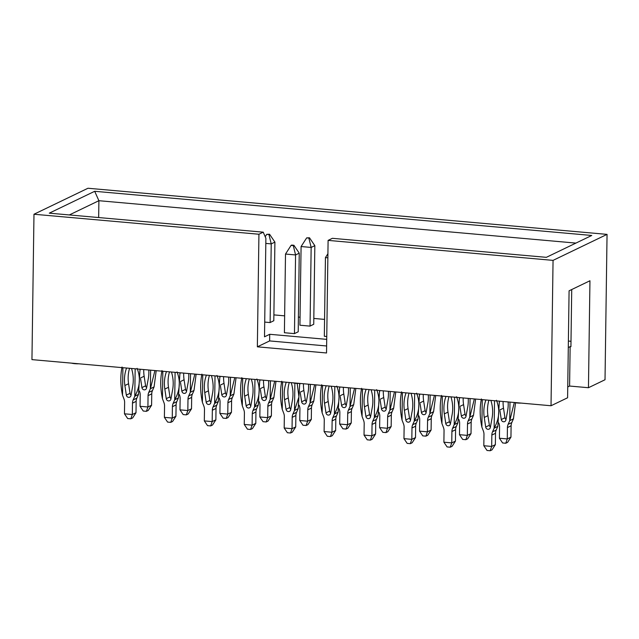 <?xml version="1.0" encoding="UTF-8"?>
<svg xmlns="http://www.w3.org/2000/svg" width="639" height="639" viewBox="0 0 639 639"><rect width="100%" height="100%" fill="white"/><g stroke="black" fill="none" stroke-linecap="round" stroke-linejoin="round"><path stroke-width="0.96" d="M258.931 234.241L257.357 346.825L269.634 340.922L269.722 334.293L264.506 336.809L265.888 238.291L263.228 232.173L258.931 234.241L33.979 214.249L87.974 188.249L607.05 234.377L605.021 379.75L588.455 387.721L569.589 386.044L567.744 386.938M588.455 387.721L589.949 280.761L569.085 290.809L567.592 397.77L551.026 405.749L31.95 359.621L33.979 214.249M607.05 234.377L553.054 260.377L551.026 405.749M571.721 289.539L570.923 346.713L570.14 346.642L569.589 386.044M570.14 346.642L568.295 347.528M257.357 346.825L326.529 352.976L328.103 240.384L332.392 238.315L546.345 257.333L591.754 235.464L94.684 191.293L49.283 213.162L263.228 232.173M328.103 240.384L553.054 260.377M69.331 214.944L98.893 200.702L94.684 191.293M98.662 217.548L98.893 200.702L575.915 243.092M273.891 314.891L284.643 315.85M298.357 317.064L300.106 317.224M313.821 318.438L324.572 319.396M568.383 341.058L571.002 341.29M269.722 334.293L326.721 339.365M313.733 324.277L309.995 326.114L299.931 325.219L301.089 246.542L311.153 247.437L314.835 245.664L313.733 324.308M273.804 320.73L270.065 322.567L264.714 322.088M326.761 336.497L324.332 336.282M294.467 333.59L295.569 254.945L299.244 253.172L298.213 331.785L294.403 333.622L284.403 332.727M269.634 340.922L326.625 345.987M498.724 422.898L498.963 423.521A8.435 7.724 64.3 0 1 499.562 426.868L499.41 438.234L507.27 438.929L507.422 427.571A8.435 7.724 64.3 0 1 508.117 424.336L509.722 420.694L509.986 402.099M499.962 410.853L501.28 419.535A2.532 2.316 -115.7 0 0 505.92 419.951L507.638 410.629A35.081 32.102 -115.7 0 0 508.149 401.939M499.554 401.172A35.081 32.102 -115.7 0 0 499.482 402.155M515.553 402.826L513.436 418.817L511.799 422.563A8.435 7.724 -115.7 0 0 511.104 425.798L510.952 437.156L507.27 438.929L505.761 443.242L507.598 442.356L510.952 437.156M503.109 401.492A35.081 32.102 -115.7 0 0 503.508 408.169L504.962 417.762A2.532 2.316 -115.7 0 0 506 419.527M458.794 419.352L459.034 419.975A8.435 7.724 64.3 0 1 459.641 423.322L459.481 434.688L467.341 435.383L467.5 424.016A8.435 7.724 64.3 0 1 468.187 420.789L469.793 417.147L470.056 398.552M460.032 407.307L461.35 415.989A2.532 2.316 -115.7 0 0 465.991 416.396L467.708 407.083A35.081 32.102 -115.7 0 0 468.219 398.393M459.625 397.626A35.081 32.102 -115.7 0 0 459.553 398.608M475.624 399.048L473.507 415.27L471.87 419.016A8.435 7.724 -115.7 0 0 471.175 422.243L471.023 433.609L467.341 435.383L465.831 439.696L467.668 438.809L471.023 433.609M463.179 397.945A35.081 32.102 -115.7 0 0 463.579 404.615L465.032 414.216A2.532 2.316 -115.7 0 0 466.071 415.981M418.872 415.805L419.104 416.428A8.435 7.724 64.3 0 1 419.711 419.775L419.551 431.133L427.411 431.836L427.571 420.47A8.435 7.724 64.3 0 1 428.266 417.235L429.871 413.601L430.127 395.006M420.111 403.752L421.421 412.443A2.532 2.316 -115.7 0 0 426.061 412.85L427.779 403.536A35.081 32.102 -115.7 0 0 428.29 394.846M419.703 394.079A35.081 32.102 -115.7 0 0 419.623 395.062M435.694 395.501L433.577 411.724L431.94 415.462A8.435 7.724 -115.7 0 0 431.253 418.697L431.093 430.063L427.411 431.836L425.901 436.149L427.747 435.263L431.093 430.063M423.25 394.391A35.081 32.102 -115.7 0 0 423.649 401.068L425.103 410.669A2.532 2.316 -115.7 0 0 426.141 412.427M378.943 412.259L379.175 412.874A8.435 7.724 64.3 0 1 379.782 416.229L379.622 427.587L387.482 428.29L387.641 416.924A8.435 7.724 64.3 0 1 388.336 413.689L389.942 410.054L390.197 391.459M380.181 400.206L381.491 408.888A2.532 2.316 -115.7 0 0 386.14 409.303L387.849 399.99A35.081 32.102 -115.7 0 0 388.368 391.292M379.774 390.533A35.081 32.102 -115.7 0 0 379.694 391.515M395.765 391.955L393.656 408.177L392.019 411.915A8.435 7.724 -115.7 0 0 391.324 415.15L391.164 426.517L387.482 428.29L385.972 432.603L387.817 431.716L391.164 426.517M383.328 390.844A35.081 32.102 -115.7 0 0 383.719 397.522L385.173 407.115A2.532 2.316 -115.7 0 0 386.212 408.88M339.013 408.712L339.253 409.327A8.435 7.724 64.3 0 1 339.852 412.674L339.692 424.04L347.552 424.735L347.712 413.377A8.435 7.724 64.3 0 1 348.407 410.142L350.012 406.508L350.268 387.905M340.252 396.659L341.561 405.342A2.532 2.316 -115.7 0 0 346.21 405.757L347.92 396.444A35.081 32.102 -115.7 0 0 348.439 387.745M339.844 386.978A35.081 32.102 -115.7 0 0 339.764 387.969M355.835 388.4L353.726 404.623L352.089 408.369A8.435 7.724 -115.7 0 0 351.394 411.604L351.234 422.97L347.552 424.735L346.042 429.057L347.888 428.17L351.234 422.97M343.399 387.298A35.081 32.102 -115.7 0 0 343.79 393.975L345.244 403.568A2.532 2.316 -115.7 0 0 346.282 405.334M299.084 405.158L299.324 405.781A8.435 7.724 64.3 0 1 299.923 409.128L299.763 420.494L307.623 421.189L307.782 409.831A8.435 7.724 64.3 0 1 308.477 406.596L310.083 402.953L310.338 384.358M310.051 326.082L311.153 247.437L308.869 238.075L306.672 237.876L301.089 246.542M300.322 393.113L301.632 401.795A2.532 2.316 -115.7 0 0 306.281 402.211L307.99 392.889A35.081 32.102 -115.7 0 0 308.509 384.199M299.915 383.464A35.081 32.102 -115.7 0 0 299.835 384.414M315.906 384.854L313.797 401.076L312.159 404.822A8.435 7.724 -115.7 0 0 311.465 408.057L311.305 419.416L307.623 421.189L306.113 425.502L307.958 424.615L311.305 419.416M303.469 383.751A35.081 32.102 -115.7 0 0 303.868 390.429L305.314 400.022A2.532 2.316 -115.7 0 0 306.361 401.787M259.154 401.611L259.394 402.235A8.435 7.724 64.3 0 1 259.993 405.581L259.833 416.947L267.693 417.642L267.853 406.276A8.435 7.724 64.3 0 1 268.548 403.049L270.153 399.407L270.417 380.812M270.121 322.535L271.224 243.89L265.816 243.411M260.392 389.558L261.702 398.249A2.532 2.316 -115.7 0 0 266.351 398.656L268.068 389.343A35.081 32.102 -115.7 0 0 268.58 380.652M259.985 379.885A35.081 32.102 -115.7 0 0 259.913 380.868M274.906 242.117L269.554 234.225L266.743 234.329L268.939 234.521L271.224 243.89L274.906 242.117L273.804 320.762M275.976 381.307L273.867 397.53L272.23 401.276A8.435 7.724 -115.7 0 0 271.535 404.503L271.375 415.869L267.693 417.642L266.191 421.956L268.029 421.069L271.375 415.869M263.54 380.205A35.081 32.102 -115.7 0 0 263.939 386.875L265.385 396.476A2.532 2.316 -115.7 0 0 266.431 398.241M219.225 398.065L219.465 398.68A8.435 7.724 64.3 0 1 220.064 402.035L219.904 413.393L227.764 414.096L227.923 402.73A8.435 7.724 64.3 0 1 228.618 399.495L230.224 395.861L230.487 377.266M220.463 386.012L221.781 394.702A2.532 2.316 -115.7 0 0 226.422 395.11L228.139 385.796A35.081 32.102 -115.7 0 0 228.65 377.098M220.056 376.339A35.081 32.102 -115.7 0 0 219.984 377.322M236.047 377.761L233.938 393.983L232.3 397.722A8.435 7.724 -115.7 0 0 231.606 400.957L231.446 412.323L227.764 414.096L226.262 418.409L228.099 417.523L231.446 412.323M223.61 376.651A35.081 32.102 -115.7 0 0 224.009 383.328L225.455 392.929A2.532 2.316 -115.7 0 0 226.502 394.686M179.295 394.519L179.535 395.134A8.435 7.724 64.3 0 1 180.134 398.488L179.974 409.847L187.834 410.55L187.994 399.183A8.435 7.724 64.3 0 1 188.689 395.948L190.294 392.314L190.558 373.719M180.533 382.465L181.851 391.148A2.532 2.316 -115.7 0 0 186.492 391.563L188.209 382.25A35.081 32.102 -115.7 0 0 188.721 373.551M180.126 372.793A35.081 32.102 -115.7 0 0 180.054 373.775M196.125 374.214L194.008 390.437L192.371 394.175A8.435 7.724 -115.7 0 0 191.676 397.41L191.516 408.776L187.834 410.55L186.332 414.863L188.17 413.976L191.516 408.776M183.681 373.104A35.081 32.102 -115.7 0 0 184.08 379.782L185.534 389.375A2.532 2.316 -115.7 0 0 186.572 391.14M139.366 390.972L139.606 391.587A8.435 7.724 64.3 0 1 140.205 394.934L140.053 406.3L147.913 406.995L148.064 395.637A8.435 7.724 64.3 0 1 148.759 392.402L150.365 388.768L150.628 370.165M140.604 378.919L141.922 387.601A2.532 2.316 -115.7 0 0 146.563 388.017L148.28 378.703A35.081 32.102 -115.7 0 0 148.791 370.005M140.197 369.238A35.081 32.102 -115.7 0 0 140.125 370.229M156.196 370.66L154.079 386.883L152.441 390.629A8.435 7.724 -115.7 0 0 151.747 393.864L151.595 405.23L147.913 406.995L146.403 411.316L148.24 410.43L151.595 405.23M143.751 369.558A35.081 32.102 -115.7 0 0 144.15 376.235L145.604 385.828A2.532 2.316 -115.7 0 0 146.643 387.593M482.261 399.639L481.878 427.116L483.38 431.029A8.435 7.724 64.3 0 1 483.979 434.376L483.819 445.734L491.679 446.437L491.838 435.071A8.435 7.724 64.3 0 1 492.533 431.836L494.139 428.202L494.522 400.725M485.912 399.966A35.081 32.102 -115.7 0 0 484.242 417.443L485.688 427.044A2.532 2.316 -115.7 0 0 490.337 427.451L492.054 418.138A35.081 32.102 -115.7 0 0 490.872 400.405M499.363 401.156L497.853 426.325L496.215 430.063A8.435 7.724 -115.7 0 0 495.521 433.298L495.361 444.664L491.679 446.437L490.177 450.751L492.014 449.864L495.361 444.664M488.923 400.23A35.081 32.102 -115.7 0 0 487.924 415.669L489.37 425.27A2.532 2.316 -115.7 0 0 490.417 427.028M442.332 396.092L441.948 423.561L443.45 427.475A8.435 7.724 64.3 0 1 444.049 430.83L443.889 442.188L451.749 442.891L451.909 431.525A8.435 7.724 64.3 0 1 452.604 428.29L454.209 424.655L454.593 397.178M445.982 396.412A35.081 32.102 -115.7 0 0 444.313 413.896L445.766 423.489A2.532 2.316 -115.7 0 0 450.407 423.905L452.124 414.591A35.081 32.102 -115.7 0 0 450.942 396.851M459.433 397.61L457.923 422.778L456.286 426.517A8.435 7.724 -115.7 0 0 455.591 429.751L455.431 441.118L451.749 442.891L450.247 447.204L452.085 446.318L455.431 441.118M448.993 396.683A35.081 32.102 -115.7 0 0 447.995 412.123L449.449 421.716A2.532 2.316 -115.7 0 0 450.487 423.481M402.402 392.538L402.019 420.015L403.521 423.929A8.435 7.724 64.3 0 1 404.12 427.275L403.96 438.642L411.828 439.336L411.979 427.978A8.435 7.724 64.3 0 1 412.674 424.743L414.28 421.109L414.663 393.632M406.053 392.865A35.081 32.102 -115.7 0 0 404.383 410.35L405.837 419.943A2.532 2.316 -115.7 0 0 410.478 420.358L412.195 411.045A35.081 32.102 -115.7 0 0 411.013 393.304M419.504 394.063L417.994 419.224L416.356 422.97A8.435 7.724 -115.7 0 0 415.662 426.205L415.502 437.571L411.828 439.336L410.318 443.658L412.155 442.771L415.502 437.571M409.064 393.137A35.081 32.102 -115.7 0 0 408.065 408.577L409.519 418.17A2.532 2.316 -115.7 0 0 410.558 419.935M362.473 388.991L362.089 416.468L363.591 420.382A8.435 7.724 64.3 0 1 364.19 423.729L364.038 435.095L371.898 435.79L372.05 424.432A8.435 7.724 64.3 0 1 372.745 421.197L374.35 417.555L374.734 390.086M366.123 389.319A35.081 32.102 -115.7 0 0 364.454 406.803L365.907 416.396A2.532 2.316 -115.7 0 0 370.548 416.812L372.265 407.49A35.081 32.102 -115.7 0 0 371.083 389.758M379.574 390.517L378.064 415.677L376.427 419.424A8.435 7.724 -115.7 0 0 375.732 422.659L375.58 434.017L371.898 435.79L370.388 440.103L372.225 439.217L375.58 434.017M369.134 389.582A35.081 32.102 -115.7 0 0 368.136 405.03L369.59 414.623A2.532 2.316 -115.7 0 0 370.628 416.388M327.855 257.813L325.435 257.597L324.332 336.242M322.543 385.445L322.16 412.922L323.661 416.836A8.435 7.724 64.3 0 1 324.269 420.182L324.109 431.549L331.968 432.244L332.128 420.877A8.435 7.724 64.3 0 1 332.815 417.65L334.421 414.008L334.812 386.531M326.202 385.772A35.081 32.102 -115.7 0 0 324.524 403.249L325.978 412.85A2.532 2.316 -115.7 0 0 330.619 413.257L332.336 403.944A35.081 32.102 -115.7 0 0 331.154 386.212M339.644 386.962L338.135 412.131L336.497 415.877A8.435 7.724 -115.7 0 0 335.81 419.104L335.651 430.47L331.968 432.244L330.459 436.557L332.304 435.67L335.651 430.47M329.205 386.036A35.081 32.102 -115.7 0 0 328.206 401.476L329.66 411.077A2.532 2.316 -115.7 0 0 330.698 412.842M299.244 253.172L293.9 245.28L291.696 245.088L291.088 245.384L293.285 245.576L295.569 254.945L285.505 254.05L284.403 332.695M282.622 381.898L282.238 409.375L283.732 413.281A8.435 7.724 64.3 0 1 284.339 416.636L284.179 427.994L292.039 428.697L292.199 417.331A8.435 7.724 64.3 0 1 292.894 414.096L294.499 410.462L294.875 383.24M286.272 382.226A35.081 32.102 -115.7 0 0 284.595 399.702L286.048 409.303A2.532 2.316 -115.7 0 0 290.697 409.711L292.406 400.397A35.081 32.102 -115.7 0 0 291.224 382.665M299.723 383.472L298.205 408.585L296.576 412.323A8.435 7.724 -115.7 0 0 295.881 415.558L295.721 426.924L292.039 428.697L290.529 433.01L292.374 432.124L295.721 426.924M289.275 382.489A35.081 32.102 -115.7 0 0 288.277 397.929L289.731 407.53A2.532 2.316 -115.7 0 0 290.769 409.287M242.692 378.352L242.309 405.821L243.802 409.735A8.435 7.724 64.3 0 1 244.41 413.09L244.25 424.448L252.109 425.151L252.269 413.784A8.435 7.724 64.3 0 1 252.964 410.55L254.57 406.915L254.953 379.438M246.342 378.671A35.081 32.102 -115.7 0 0 244.673 396.156L246.119 405.749A2.532 2.316 -115.7 0 0 250.768 406.164L252.477 396.851A35.081 32.102 -115.7 0 0 251.303 379.111M259.785 379.87L258.284 405.038L256.646 408.776A8.435 7.724 -115.7 0 0 255.951 412.011L255.792 423.377L252.109 425.151L250.6 429.464L252.445 428.577L255.792 423.377M249.346 378.943A35.081 32.102 -115.7 0 0 248.347 394.383L249.801 403.976A2.532 2.316 -115.7 0 0 250.839 405.741M202.763 374.797L202.379 402.274L203.881 406.188A8.435 7.724 64.3 0 1 204.48 409.535L204.32 420.901L212.18 421.596L212.34 410.238A8.435 7.724 64.3 0 1 213.035 407.003L214.64 403.369L215.023 375.892M206.413 375.125A35.081 32.102 -115.7 0 0 204.744 392.61L206.189 402.203A2.532 2.316 -115.7 0 0 210.838 402.618L212.547 393.304A35.081 32.102 -115.7 0 0 211.373 375.564M219.856 376.323L218.354 401.484L216.717 405.23A8.435 7.724 -115.7 0 0 216.022 408.465L215.862 419.831L212.18 421.596L210.67 425.917L212.515 425.031L215.862 419.831M209.424 375.397A35.081 32.102 -115.7 0 0 208.426 390.836L209.872 400.429A2.532 2.316 -115.7 0 0 210.91 402.195M162.833 371.251L162.45 398.728L163.951 402.642A8.435 7.724 64.3 0 1 164.55 405.989L164.391 417.355L172.25 418.05L172.41 406.692A8.435 7.724 64.3 0 1 173.105 403.457L174.711 399.814L175.094 372.345M166.483 371.578A35.081 32.102 -115.7 0 0 164.814 389.063L166.26 398.656A2.532 2.316 -115.7 0 0 170.909 399.071L172.626 389.75A35.081 32.102 -115.7 0 0 171.444 372.018M179.934 372.769L178.425 397.937L176.787 401.683A8.435 7.724 -115.7 0 0 176.092 404.918L175.933 416.277L172.25 418.05L170.749 422.363L172.586 421.476L175.933 416.277M169.495 371.842A35.081 32.102 -115.7 0 0 168.496 387.29L169.942 396.883A2.532 2.316 -115.7 0 0 170.988 398.648M122.904 367.705L122.52 395.182L124.022 399.095A8.435 7.724 64.3 0 1 124.621 402.442L124.461 413.808L132.321 414.503L132.481 403.137A8.435 7.724 64.3 0 1 133.176 399.91L134.781 396.268L135.164 368.791M126.554 368.032A35.081 32.102 -115.7 0 0 124.885 385.509L126.338 395.11A2.532 2.316 -115.7 0 0 130.979 395.517L132.696 386.204A35.081 32.102 -115.7 0 0 131.514 368.471M140.005 369.222L138.495 394.391L136.858 398.137A8.435 7.724 -115.7 0 0 136.163 401.364L136.003 412.73L132.321 414.503L130.819 418.817L132.656 417.93L136.003 412.73M129.565 368.296A35.081 32.102 -115.7 0 0 128.567 383.735L130.013 393.336A2.532 2.316 -115.7 0 0 131.059 395.102M505.761 443.242L502.613 442.963L499.41 438.234M513.436 418.817L509.722 420.694M509.794 420.574L514.283 402.586M465.831 439.696L462.684 439.416L459.481 434.688M473.507 415.27L469.793 417.147M469.865 417.027L474.346 398.936M425.901 436.149L422.762 435.87L419.551 431.133M433.577 411.724L429.871 413.601M429.935 413.473L434.416 395.389M385.972 432.603L382.833 432.323L379.622 427.587M393.656 408.177L389.942 410.054M390.006 409.926L394.487 391.835M346.042 429.057L342.903 428.777L339.692 424.04M353.726 404.623L350.012 406.508M350.084 406.38L354.557 388.288M306.113 425.502L302.974 425.223L299.763 420.494M313.797 401.076L310.083 402.953M310.155 402.834L314.636 384.742M314.835 245.664L309.484 237.78L306.672 237.876M266.191 421.956L263.044 421.676L259.833 416.947M273.867 397.53L270.153 399.407M270.225 399.287L274.706 381.195M266.743 234.329L265.201 236.718M226.262 418.409L223.115 418.13L219.904 413.393M233.938 393.983L230.224 395.861M230.296 395.733L234.777 377.649M186.332 414.863L183.185 414.583L179.974 409.847M194.008 390.437L190.294 392.314M190.366 392.186L194.847 374.095M146.403 411.316L143.256 411.037L140.053 406.3M154.079 386.883L150.365 388.768M150.437 388.64L154.918 370.548M481.415 398.944C479.625 407.714 479.769 417.059 481.846 426.98L481.878 427.116M490.177 450.751L487.03 450.471L483.819 445.734M497.853 426.325L494.139 428.202M494.211 428.074C499.371 418.801 500.121 409.535 496.463 400.278M441.485 395.397C439.696 404.167 439.84 413.513 441.924 423.433L441.948 423.561M450.247 447.204L447.1 446.925L443.889 442.188M457.923 422.778L454.209 424.655M454.281 424.528C459.441 415.254 460.192 405.989 456.534 396.731M401.564 391.851C399.766 400.621 399.91 409.966 401.995 419.887L402.019 420.015M410.318 443.658L407.171 443.378L403.96 438.642M417.994 419.224L414.28 421.109M414.352 420.981C419.511 411.708 420.262 402.442 416.604 393.185M361.634 388.296C359.837 397.075 359.981 406.42 362.065 416.332L362.089 416.468M370.388 440.103L367.241 439.824L364.038 435.095M378.064 415.677L374.35 417.555M374.422 417.435C379.582 408.161 380.333 398.896 376.675 389.638M321.705 384.75C319.907 393.52 320.051 402.866 322.136 412.786L322.16 412.922M330.459 436.557L327.312 436.277L324.109 431.549M338.135 412.131L334.421 414.008M334.493 413.888C339.652 404.607 340.403 395.341 336.745 386.092M327.911 253.747L325.435 257.597M281.775 381.203C279.978 389.974 280.122 399.319 282.206 409.24L282.238 409.375M290.529 433.01L287.39 432.731L284.179 427.994M298.205 408.585L294.499 410.462M294.563 410.334L298.94 396.875L297.175 383.432M291.088 245.384L285.505 254.05M241.846 377.657C240.048 386.427 240.192 395.773 242.277 405.693L242.309 405.821M250.6 429.464L247.461 429.184L244.25 424.448M258.284 405.038L254.57 406.915M254.634 406.787C259.801 397.514 260.552 388.248 256.894 378.991M201.916 374.111C200.119 382.881 200.263 392.226 202.347 402.147L202.379 402.274M210.67 425.917L207.531 425.638L204.32 420.901M218.354 401.484L214.64 403.369M214.712 403.241C219.872 393.967 220.623 384.702 216.964 375.444M161.987 370.556C160.189 379.334 160.333 388.672 162.418 398.592L162.45 398.728M170.749 422.363L167.602 422.083L164.391 417.355M178.425 397.937L174.711 399.814M174.782 399.694C179.942 390.421 180.693 381.156 177.035 371.898M122.057 367.01C120.268 375.78 120.412 385.125 122.488 395.046L122.52 395.182M130.819 418.817L127.672 418.537L124.461 413.808M138.495 394.391L134.781 396.268M134.853 396.148C140.013 386.867 140.764 377.601 137.105 368.352M308.869 238.075L309.484 237.78M268.939 234.521L269.554 234.225M293.285 245.576L293.9 245.28M292.758 382.801A7.005 1.35 0.8 0 0 300.018 383.44M78.837 363.791A7.005 1.35 -179.2 0 1 71.576 363.144M521.2 403.097A7.005 1.35 -179.2 0 1 513.94 402.45M511.104 425.798L507.422 427.571M511.799 422.563L508.117 424.336M501.28 419.535L504.962 417.762M499.962 409.871L503.508 408.169M471.175 422.243L467.5 424.016M471.87 419.016L468.187 420.789M461.35 415.989L465.032 414.216M460.032 406.324L463.579 404.615M431.253 418.697L427.571 420.47M431.94 415.462L428.266 417.235M421.421 412.443L425.103 410.669M420.103 402.778L423.649 401.068M391.324 415.15L387.641 416.924M392.019 411.915L388.336 413.689M381.491 408.888L385.173 407.115M380.173 399.231L383.719 397.522M351.394 411.604L347.712 413.377M352.089 408.369L348.407 410.142M341.561 405.342L345.244 403.568M340.252 395.685L343.79 393.975M311.465 408.057L307.782 409.831M312.159 404.822L308.477 406.596M301.632 401.795L305.314 400.022M300.322 392.13L303.868 390.429M271.535 404.503L267.853 406.276M272.23 401.276L268.548 403.049M261.702 398.249L265.385 396.476M260.392 388.584L263.939 386.875M231.606 400.957L227.923 402.73M232.3 397.722L228.618 399.495M221.781 394.702L225.455 392.929M220.463 385.037L224.009 383.328M191.676 397.41L187.994 399.183M192.371 394.175L188.689 395.948M181.851 391.148L185.534 389.375M180.533 381.491L184.08 379.782M151.747 393.864L148.064 395.637M152.441 390.629L148.759 392.402M141.922 387.601L145.604 385.828M140.604 377.945L144.15 376.235M495.521 433.298L491.838 435.071M496.215 430.063L492.533 431.836M485.688 427.044L489.37 425.27M484.242 417.443L487.924 415.669M455.591 429.751L451.909 431.525M456.286 426.517L452.604 428.29M445.766 423.489L449.449 421.716M444.313 413.896L447.995 412.123M415.662 426.205L411.979 427.978M416.356 422.97L412.674 424.743M405.837 419.943L409.519 418.17M404.383 410.35L408.065 408.577M375.732 422.659L372.05 424.432M376.427 419.424L372.745 421.197M365.907 416.396L369.59 414.623M364.454 406.803L368.136 405.03M335.81 419.104L332.128 420.877M336.497 415.877L332.815 417.65M325.978 412.85L329.66 411.077M324.524 403.249L328.206 401.476M295.881 415.558L292.199 417.331M296.576 412.323L292.894 414.096M286.048 409.303L289.731 407.53M284.595 399.702L288.277 397.929M255.951 412.011L252.269 413.784M256.646 408.776L252.964 410.55M246.119 405.749L249.801 403.976M244.673 396.156L248.347 394.383M216.022 408.465L212.34 410.238M216.717 405.23L213.035 407.003M206.189 402.203L209.872 400.429M204.744 392.61L208.426 390.836M176.092 404.918L172.41 406.692M176.787 401.683L173.105 403.457M166.26 398.656L169.942 396.883M164.814 389.063L168.496 387.29M136.163 401.364L132.481 403.137M136.858 398.137L133.176 399.91M126.338 395.11L130.013 393.336M124.885 385.509L128.567 383.735M300.186 383.456L292.478 382.777M79.004 363.807L71.296 363.12M521.368 403.113L513.652 402.426"/></g></svg>
